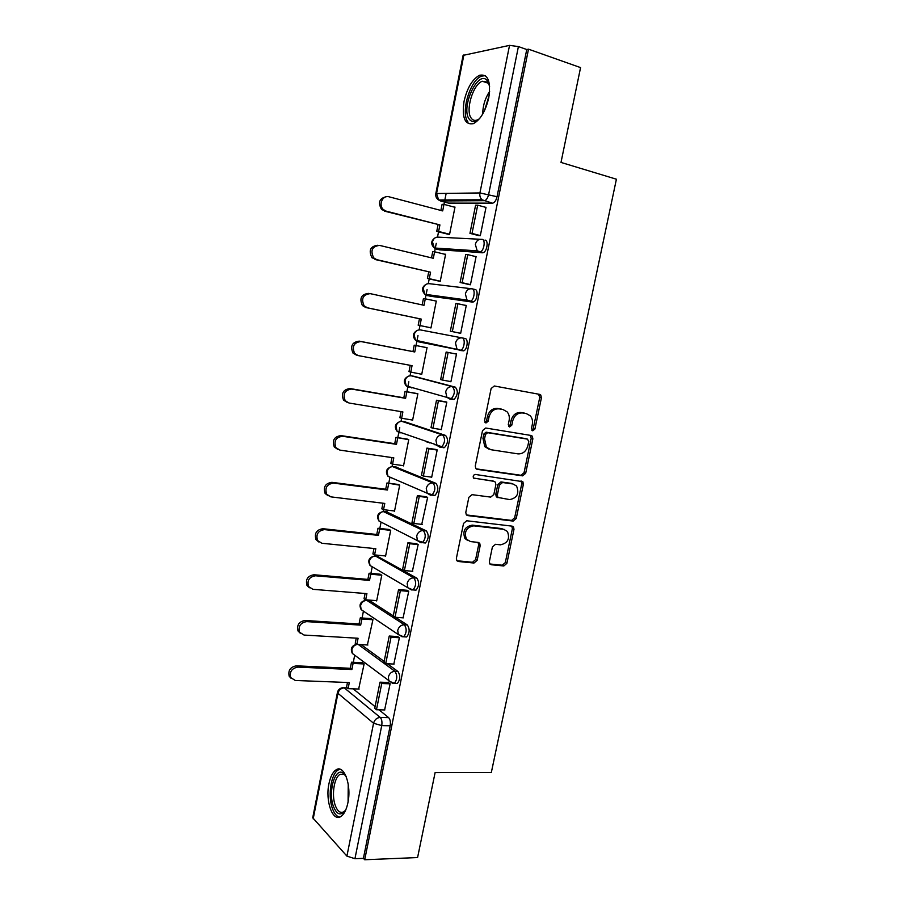 <?xml version="1.0" encoding="UTF-8"?>
<svg xmlns="http://www.w3.org/2000/svg" width="905" height="905" viewBox="0 0 905 905"><rect width="100%" height="100%" fill="white"/><g stroke="black" fill="none" stroke-linecap="round" stroke-linejoin="round"><path stroke-width="1.36" d="M532.751 430.814L534.912 429.038L541.428 397.77L540.749 394.999L539.584 394.365L494.311 385.983L491.121 388.528L484.56 420.599L485.928 423.008L488.168 421.21L489.005 417.069C490.714 411.323 494.096 408.585 499.175 408.868L502.988 409.535L507.105 411.854C509.063 414.207 509.741 417.081 509.119 420.486L508.282 424.581L509.606 426.956L511.8 425.169L512.649 421.085C514.334 415.395 517.66 412.691 522.615 412.963L526.348 413.608L530.262 415.791C532.242 418.11 532.932 420.983 532.31 424.422L531.461 428.461L532.751 430.814M531.835 430.26L533.249 428.563L539.753 397.352L538.509 394.161M485.012 422.499L486.573 420.735L487.41 416.605L489.005 417.069M508.689 426.425L510.171 424.694L511.02 420.61L512.649 421.085M393.279 615.864L369.726 600.637L368.426 600.535M414.117 590.003L415.995 590.162C419.219 586.135 419.479 582.119 416.786 578.103L377.396 556.292M423.359 542.785L425.418 543C428.778 538.86 429.083 534.832 426.312 530.896L386.446 511.755M432.545 495.182L434.909 495.488C438.416 491.234 438.744 487.184 435.905 483.338L395.564 466.912M443.077 447.749L444.457 447.624C448.122 443.258 448.495 439.185 445.565 435.429L404.761 421.753M450.158 399.105L454.084 399.422C457.907 394.908 458.315 390.824 455.306 387.148L414.015 376.299M488.779 97.751C491.042 81.179 487.953 73.69 479.548 75.262C472.353 79.21 467.195 87.887 464.061 101.281C461.765 117.741 464.887 125.184 473.406 123.634C480.442 119.799 485.566 111.168 488.779 97.751M347.893 802.814C351.774 785.212 344.058 764.25 336.174 769.782C332.859 771.908 330.461 776.535 328.956 783.662C325.167 800.744 332.554 822.147 340.755 816.582C344.013 814.477 346.389 809.885 347.893 802.814M489.367 561.598L489.797 563.894L491.279 564.743L503.825 565.976L506.891 563.34L513.983 529.323L513.508 526.925L512.128 526.144L466.72 520.771L463.53 523.429L456.392 558.306L456.81 560.58L458.383 561.496L474.005 563.034L477.139 560.376L480.182 545.625L479.74 543.294L478.247 542.423L470.532 541.586L466.448 539.199C463.892 531.789 466.324 527.332 473.768 525.839L503.666 529.312L507.422 531.45C510.126 538.735 507.796 543.204 500.442 544.833L495.51 544.301L492.411 546.937L489.367 561.598M528.509 49.175L580.569 67.603L560.998 162.425L616.407 179.213L491.336 772.463L435.113 772.576L417.578 857.555L364.704 859.75L528.509 49.175L526.755 49.526L518.407 46.574L488.655 194.405C487.897 197.629 486.63 199.722 484.876 200.684L440.554 200.967L439.163 199.971M522.604 475.86L525.681 473.292L532.875 438.801L532.264 436.153L531.02 435.463L485.702 428.02L482.512 430.61L475.272 465.985L475.804 468.507L477.24 469.344L522.604 475.86L520.975 475.283L524.04 472.727L531.224 438.292L530.262 435.339M523.395 484.22L516.246 518.475L513.18 521.076L467.772 515.59L466.267 514.707L465.804 512.309L468.869 497.309L472.059 494.662L490.702 497.105L493.847 494.503L495.883 484.627L495.352 482.127L493.96 481.336L473.53 478.044C472.772 476.041 473.394 474.842 475.397 474.458L522.852 481.698L523.395 484.22L521.778 483.632L514.651 517.818L516.246 518.475M353.165 688.829L375.089 706.635M378.991 709.803L388.641 717.631L380.224 717.439C381.786 719.147 382.295 721.862 381.729 725.606L354.941 858.698L346.909 856.119L312.734 817.735L337.452 692.382L337.95 693.298L313.175 818.912M446.154 193.399L444.649 200.955M444.446 202.007L443.982 204.372L454.955 207.29M438.54 231.838L437.511 237.042M436.255 243.355L434.592 251.782M429.23 278.876L428.291 283.616M427.092 289.634L425.271 298.842L436.301 301.094L430.961 327.961L428.857 327.418M419.977 325.574L419.128 329.85M417.997 335.574L416.029 345.529L427.024 347.735M410.225 365.337L408.992 371.616L410.78 372.079L410.044 375.767M408.845 381.786L406.877 391.763M401.073 411.628L399.874 417.691L401.628 418.268L401.017 421.345M399.761 427.68L397.793 437.647M391.978 457.579L390.824 463.439L392.544 464.141L392.057 466.607M389.84 477.795L388.765 483.213M382.951 503.203L381.831 508.859L383.528 509.685L383.154 511.551M380.96 522.66L379.806 528.463M373.991 548.509L372.905 553.951L374.58 554.901L374.319 556.179M372.136 567.209L370.914 573.385M365.088 593.488L364.048 598.737L365.541 600.49M363.369 611.452L362.079 618.002M354.67 655.378L353.301 662.29M364.704 859.75L363.403 858.347L354.941 858.698M492.422 203.15L448.575 203.116L440.554 200.967L438.654 199.971L482.082 199.801L492.422 203.15L482.082 199.801C480.204 198.037 479.492 195.751 479.933 192.946L509.538 45.374L518.407 46.574M463.892 54.877L436.549 193.523L435.803 193.704L463.089 55.386L509.538 45.374M447.409 234.078L449.581 234.327L455 207.064L454.095 207.064M477.942 235.402L480.295 235.73L486.03 207.268L485.397 207.268M468.111 284.317L470.43 284.781L476.109 256.534L475.148 256.454M438.099 280.912L440.237 281.308L445.622 254.248L444.389 254.158M458.349 332.87L460.634 333.459L466.279 305.415L464.141 305.109M448.744 381.209L450.905 381.774L456.505 353.946L454.174 353.606M356.502 355.156L352.939 353.007C350.077 346.038 352.169 342.09 359.217 341.14L360.914 341.536C353.855 342.475 351.762 346.445 354.613 353.425L358.188 355.586L412.047 365.677L410.78 372.079L421.741 374.274L427.058 347.588L424.909 347.282M440.328 429.423L441.255 429.728L446.81 402.103L444.513 401.639M411.424 419.863L412.601 420.248L417.872 393.766L415.768 393.313M431.097 477.082L431.674 477.32L437.194 449.909L434.932 449.31M402.691 465.566L403.517 465.905L408.755 439.604L406.684 439.016M426.741 441.934L427.352 442.025M421.741 524.368L427.646 497.354L425.418 496.641M393.833 510.906L394.501 511.235L399.705 485.125L397.668 484.39M412.397 571.281L418.167 544.448L415.972 543.611M384.976 555.919L385.553 556.236L390.711 530.307L388.709 529.448M403.087 617.844L408.755 591.203L406.594 590.241M376.152 600.603L376.661 600.931L381.786 575.184L379.829 574.177M393.833 664.066L399.41 637.606L397.284 636.532M367.373 644.971L372.928 619.744L370.993 618.601M384.625 709.95L390.134 683.671L388.041 682.483M358.64 689.033L364.127 663.987L362.226 662.72M361.106 644.62L384.15 661.408M387.374 663.761L397.951 671.465L394.976 671.329C397.521 675.526 397.306 679.531 394.342 683.354L392.646 683.275M395.53 617.323L407.341 624.959C409.954 629.054 409.716 633.07 406.628 636.984L404.874 636.882M472.365 288.899L475.001 289.498C478.575 289.589 477.274 300.539 473.519 301.919L430.101 296.229L425.916 294.419M484.967 240.119C488.677 239.961 487.207 251.251 483.338 252.631L439.31 249.837L435.079 248.038M395.655 683.411L397.329 683.467C400.293 679.655 400.508 675.65 397.951 671.465M410.893 387.204L411.899 388.03M418.121 341.728L415.519 340.246L414.105 334.782C415.124 331.264 417.25 329.646 420.463 329.929L462.15 337.904C458.801 337.61 456.573 339.33 455.487 343.074L456.923 348.866L459.627 350.427L463.767 350.846C467.399 349.477 468.552 338.821 465.113 338.515L462.15 337.904C465.589 338.21 464.423 348.877 460.803 350.258L418.121 341.728L416.843 340.518M419.694 341.117L420.972 342.294M363.403 858.347L390.179 725.776C390.734 722.043 390.225 719.339 388.641 717.631M526.755 49.526L497.026 196.724C496.268 199.937 495.001 202.019 493.225 202.969M447.907 202.935L448.575 203.116M511.02 420.61C512.705 414.943 516.02 412.239 520.975 412.51L524.708 413.166M487.41 416.605C489.107 410.87 492.49 408.144 497.558 408.427L501.381 409.094M476.121 468.835L520.975 475.283M528.758 441.47L527.457 439.129L487.671 432.692L485.442 434.49L484.548 438.846L486.37 447.149L490.793 449.695L517.988 453.88C522.92 454.05 526.212 451.335 527.864 445.724L528.758 441.47M526.19 438.744L527.457 439.129M488.858 449.095L484.786 446.618L482.965 438.337L483.858 433.993L486.087 432.183L525.816 438.631M466.471 514.945L511.585 520.409L514.651 517.818M493.259 481.064L473.598 478.123M509.707 499.605C517.207 497.988 519.481 493.451 516.54 485.996L512.954 483.971L502.535 482.523L499.413 485.114L497.377 494.967L497.886 497.433L509.707 499.605M497.693 497.603L496.291 496.8L495.793 494.345L497.818 484.514L500.94 481.924L511.348 483.372M521.778 483.632L521.02 480.894M504.413 529.448L503.666 529.312M467.953 540.647L464.921 538.475C462.365 531.077 464.797 526.631 472.229 525.138L502.083 528.622M456.935 560.738L472.467 562.277L475.6 559.607L478.643 544.889L478.066 542.4M489.877 563.985L502.252 565.206L505.318 562.582L512.388 528.644L511.789 526.11M440.882 210.446L442.081 204.36L443.982 204.372L442.692 210.922L388.946 196.781C382.6 194.722 378.132 205.152 383.449 209.632L386.164 211.148L381.661 209.621C377.69 202.539 379.308 198.229 386.526 196.668M448.145 234.259L436.742 231.375L438.62 231.465L439.921 224.926L384.376 211.125M436.742 231.375L438.031 224.859M479.005 235.673L469.955 233.354L472.014 233.445L477.693 205.175L485.996 207.426M472.014 233.445L480.329 235.572M469.955 233.354L475.6 205.175L477.693 205.175M439.921 224.926L386.164 211.148M438.62 231.465L449.604 234.237M479.91 118.182C475.6 122.266 472.082 122.65 469.378 119.313C460.306 108.657 477.535 69.742 486.958 80.251L489.639 86.28M489.356 84.946L487.648 82.185L482.286 81.246C472.885 84.335 465.091 111.044 471.347 118.317C472.908 120.365 474.921 120.908 477.376 119.935L478.937 119.098M485.284 75.658L481.641 76.122C469.989 79.991 460.351 113.035 468.055 122.107M345.846 809.726C340.925 816.48 336.671 815.043 333.074 805.416C328.277 791.083 334.929 768.153 342.656 772.723L346.129 776.377M345.789 775.811L343.821 774.228L340.02 774.397C334.386 777.214 331.547 794.081 334.94 804.488C337.158 811.061 340.088 813.516 343.742 811.83L345.495 810.314M340.11 769.273L338.312 769.929C331.332 773.436 327.814 794.307 331.988 807.226C333.866 813.154 336.411 816.434 339.647 817.091M431.504 257.846L432.726 251.647L434.604 251.782L433.314 258.287L379.534 245.391C372.079 246.364 370.145 250.538 373.731 257.902L376.774 259.656L371.978 257.744C368.403 250.459 370.315 246.296 377.69 245.255M439.434 281.217L427.42 278.457L429.275 278.672L430.554 272.19L375.021 259.497M427.42 278.457L428.699 271.998M469.786 284.702L460.113 282.462L462.138 282.699L467.772 254.644L476.087 256.681M462.138 282.699L470.464 284.623M460.113 282.462L465.713 254.497L467.772 254.644M430.554 272.19L376.774 259.656M429.275 278.672L440.26 281.195M434.604 251.782L445.577 254.452M422.183 304.906L423.438 298.582L425.282 298.842L424.004 305.302L370.19 293.639C362.939 294.589 360.925 298.661 364.127 305.833L367.453 307.802L365.722 307.508L362.407 305.539C359.206 298.39 361.231 294.34 368.459 293.378M419.988 325.54L430.984 327.814L418.178 325.2L419.988 325.54L421.266 319.103L365.722 307.508M418.178 325.2L419.445 318.786M452.33 331.581L460.656 333.3L450.339 331.207L452.33 331.581L457.919 303.729L466.245 305.573M450.339 331.207L455.905 303.447L457.919 303.729M421.266 319.103L367.453 307.802M359.217 341.14L412.952 351.57L414.219 345.178L416.029 345.563L414.762 351.977L412.952 351.57M427.036 347.701L414.219 345.178M448.145 352.452L456.471 354.093L446.165 352.034L448.145 352.452L442.602 380.089L450.939 381.616M442.602 380.089L440.644 379.58L446.165 352.034M360.914 341.536L414.762 351.977M347.282 402.454L343.561 400.146C341.015 393.358 343.176 389.501 350.043 388.55L351.706 389.071C344.828 390.021 342.667 393.901 345.212 400.689L349.002 403.019L402.883 411.922L401.628 418.268L412.635 420.056M350.043 388.55L403.811 397.793L405.067 391.446L417.85 393.879M417.137 393.551L405.067 391.446M446.233 401.933L436.504 400.248L431.018 427.601L432.941 428.235L438.439 400.813L446.787 402.261M432.941 428.235L441.289 429.57M436.504 400.248L438.439 400.813M351.706 389.071L405.587 398.324L406.843 391.956M405.587 398.324L403.811 397.793M337.667 449.31L334.284 446.957C332.011 440.35 334.228 436.572 340.936 435.61L342.565 436.267C335.846 437.228 333.628 441.018 335.902 447.636L339.884 450.113L393.799 457.84L392.544 464.141L403.562 465.69M340.936 435.61L394.727 443.676L395.983 437.375L408.732 439.694M428.088 442.285L427.477 442.194M407.431 439.129L395.983 437.375M436.165 445.283L436.787 445.384M436.006 449.48L426.911 448.111L421.47 475.261L423.359 476.03L428.812 448.801L437.16 450.057M423.359 476.03L431.708 477.173M426.911 448.111L428.812 448.801M434.943 444.728L434.332 444.627M342.565 436.267L396.469 444.332L397.725 438.009M429.287 442.839L429.898 442.93M396.469 444.332L394.727 443.676M328.153 495.804L325.11 493.44C323.074 487.014 325.336 483.315 331.886 482.331L333.493 483.112C326.931 484.096 324.657 487.806 326.694 494.254L330.834 496.856L384.772 503.429L383.528 509.685L394.557 510.997M331.886 482.331L385.711 489.243L386.955 482.976L399.682 485.182M398.177 484.458L386.955 482.976M426.255 496.743L417.386 495.612L411.99 522.558L413.834 523.463L419.264 496.438L427.613 497.501M413.834 523.463L422.194 524.414M417.386 495.612L419.264 496.438M333.493 483.112L387.431 490.012L388.664 483.745M387.431 490.012L385.711 489.243M318.741 541.948L316.003 539.618C314.193 533.362 316.501 529.719 322.915 528.712L324.488 529.617C318.062 530.635 315.755 534.278 317.565 540.545L321.841 543.26L375.813 548.69L374.58 554.901L385.609 555.975M322.915 528.712L376.763 534.482L377.996 528.26L379.681 529.142L390.7 530.353M389.105 529.482L377.996 528.26M416.685 543.69L407.929 542.774L402.578 569.517L404.399 570.546L409.773 543.724L418.133 544.595M404.399 570.546L412.759 571.315M407.929 542.774L409.773 543.724M324.488 529.617L378.448 535.375L379.681 529.142M378.448 535.375L376.763 534.482M309.453 587.764L306.987 585.478C305.381 579.37 307.723 575.806 314.001 574.754L315.54 575.784C309.25 576.836 306.908 580.422 308.515 586.531L312.926 589.325L366.91 593.635L365.688 599.8L376.718 600.649M314.001 574.754L367.871 579.404L369.093 573.227L370.756 574.223L381.786 575.207M380.145 574.211L369.093 573.227M407.227 590.298L398.551 589.574L393.234 616.124L395.021 617.278L400.361 590.66L408.721 591.35M395.021 617.278L403.381 617.866M398.551 589.574L400.361 590.66M315.54 575.784L369.523 580.41L370.756 574.223M369.523 580.41L367.871 579.404M300.279 633.251L298.05 631.023C296.625 625.072 298.989 621.554 305.155 620.468L306.671 621.611C300.483 622.708 298.118 626.237 299.555 632.199L304.069 635.061L358.075 638.251L356.864 644.383L367.894 645.005M356.864 644.383L355.246 643.206L356.253 638.149M305.155 620.468L359.047 623.998L360.269 617.877L361.887 618.986L372.905 619.733M371.265 618.624L360.269 617.877M397.861 636.566L389.24 636.034L383.958 662.392L385.711 663.67L391.017 637.244L399.377 637.754M385.711 663.67L394.082 664.078M389.24 636.034L391.017 637.244M306.671 621.611L360.676 625.129L361.887 618.986M360.676 625.129L359.047 623.998M291.206 678.422L289.193 676.261C287.926 670.447 290.313 666.974 296.376 665.842L297.858 667.109C291.783 668.252 289.385 671.725 290.663 677.551L295.268 680.47L349.296 682.562L348.097 688.648L359.138 689.044M348.097 688.648L346.513 687.359L347.475 682.494M296.376 665.842L350.292 668.286L351.491 662.2L353.086 663.433L364.07 663.953M362.452 662.732L351.491 662.2M388.584 682.506L379.998 682.166L374.749 708.321L376.469 709.735L381.74 683.501L390.112 683.818M376.469 709.735L384.851 709.95M379.998 682.166L381.74 683.501M297.858 667.109L351.875 669.53L353.086 663.433M351.875 669.53L350.292 668.286M533.249 428.563L534.912 429.038M486.573 420.735L488.168 421.21M510.171 424.694L511.8 425.169M355.065 655.503L352.373 653.467C350.156 648.738 351.604 645.684 356.706 644.292L356.728 644.281M364.229 611.678L361.163 609.619C358.799 604.834 360.235 601.746 365.473 600.366L366.876 600.411L404.365 624.755C406.967 628.862 406.73 632.878 403.641 636.803L401.865 636.679M369.726 600.637L366.876 600.411C363.652 600.513 361.548 602.278 360.541 605.683L361.163 609.619L398.336 634.552L397.725 630.4C398.788 626.78 400.994 624.903 404.365 624.755L407.341 624.959M373.086 567.277L370.021 565.478C367.498 560.625 368.923 557.503 374.308 556.123L375.654 556.123L413.811 577.843C416.504 581.858 416.232 585.886 413.008 589.913L411.379 589.902L407.884 587.786L407.171 583.408C408.234 579.766 410.451 577.91 413.811 577.843L416.786 578.103M378.505 556.405L375.654 556.123C372.43 556.156 370.315 557.899 369.319 561.326L370.021 565.478L407.884 587.786L413.008 589.913L415.995 590.162M383.268 511.529L423.336 530.568C426.097 534.504 425.803 538.543 422.443 542.683L420.893 542.717L417.51 540.681L416.685 536.054C417.759 532.4 419.977 530.568 423.336 530.568L426.312 530.896M387.34 511.857L384.489 511.517C381.265 511.495 379.15 513.203 378.143 516.653L378.969 521.031L381.491 522.321M392.465 466.561L432.929 482.942C435.769 486.788 435.441 490.849 431.934 495.103L430.463 495.193L427.228 493.248L426.278 488.361C427.352 484.673 429.57 482.874 432.929 482.942L435.905 483.338M396.232 467.003L393.381 466.607C390.168 466.516 388.053 468.202 387.035 471.675L387.985 476.29L390.157 477.229M401.741 421.311L442.602 434.954C445.509 438.721 445.147 442.794 441.493 447.183L440.113 447.296L437.025 445.464L435.939 440.294C437.025 436.595 439.242 434.819 442.602 434.954L445.565 435.429M405.191 421.832L402.34 421.368C399.128 421.21 397.012 422.884 395.994 426.368L397.08 431.255L400.044 432.997L398.947 431.923M411.085 375.767L452.342 386.616C455.339 390.293 454.921 394.388 451.109 398.901L449.83 399.048L446.923 397.34L445.667 391.865C446.765 388.143 448.982 386.401 452.342 386.616L455.306 387.148M414.219 376.333L411.368 375.813C408.155 375.598 406.04 377.238 405.021 380.734L406.255 385.903L409.049 387.521L407.85 386.356M347.294 687.992L344.296 687.891L380.224 717.439C376.842 717.722 374.625 719.656 373.561 723.242L337.95 693.298C338.945 689.915 341.061 688.105 344.296 687.891L342.803 687.721C339.963 688.105 338.187 689.655 337.452 692.382M346.909 856.119L373.561 723.242L381.729 725.606L390.179 725.776M435.803 193.704C435.418 196.351 436.368 198.444 438.654 199.971L436.549 193.523L479.933 192.946L497.026 196.724M358.244 644.462L394.976 671.329C391.616 671.544 389.399 673.456 388.347 677.053L388.879 680.99L394.342 683.354L397.329 683.467M402.295 636.758L398.336 634.552L403.641 636.803L406.628 636.984M472.455 302.1L427.262 295.607L424.875 294.272L423.246 288.503C424.287 284.962 426.402 283.367 429.615 283.718L471.041 288.695M482.399 252.812L436.47 249.147L434.321 247.993L432.466 241.884C433.506 238.32 435.622 236.759 438.835 237.178L480.148 239.271M482.003 239.361C485.702 239.203 484.243 250.504 480.385 251.895L477.207 250.855L475.329 244.373C476.426 240.583 478.655 238.92 482.003 239.361M472.037 288.819C475.6 288.899 474.299 299.872 470.555 301.263L467.014 300.041L465.362 293.91C466.471 290.143 468.688 288.446 472.037 288.819M392.351 683.207L352.373 653.467L351.841 649.733C352.667 646.702 354.522 644.926 357.407 644.417M520.975 412.51L522.615 412.963M497.558 408.427L499.175 408.868M539.753 397.352L541.428 397.77M476.381 469.028L477.24 469.344M531.224 438.292L532.875 438.801M524.04 472.727L525.681 473.292M486.087 432.183L487.671 432.692M483.858 433.993L485.442 434.49M482.965 438.337L484.548 438.846M511.585 520.409L513.18 521.076M466.618 515.081L467.772 515.59M492.377 480.736L493.96 481.336M473.892 478.383L474.548 478.632M500.94 481.924L502.535 482.523M497.818 484.514L499.413 485.114M495.793 494.345L497.377 494.967M472.229 525.138L473.768 525.839M478.643 544.889L480.182 545.625M475.6 559.607L477.139 560.376M472.467 562.277L474.005 563.034M456.968 560.783L458.383 561.496M512.388 528.644L513.983 529.323M505.318 562.582L506.891 563.34M502.252 565.206L503.825 565.976M489.967 564.098L491.279 564.743M482.727 114.019C482.806 105.806 485.114 98.272 489.639 91.405M489.22 95.172L484.469 110.715M348.086 801.819L348.233 784.16M348.855 790.71L348.81 795.235M539.776 396.028L540.093 394.523M481.867 76.031L479.548 75.262M483.338 252.631L477.207 250.855L434.321 247.993C430.554 244.203 430.837 240.809 435.169 237.789M473.519 301.919L467.014 300.041L424.875 294.272C421.311 290.347 421.775 286.998 426.232 284.227M463.767 350.846L415.519 340.246C412.148 336.162 412.782 332.859 417.409 330.325M454.084 399.422L406.255 385.903C403.064 381.661 403.879 378.392 408.687 376.095M444.457 447.624L397.08 431.255C394.06 426.821 395.044 423.585 400.055 421.56M434.909 495.488L427.228 493.248L387.985 476.29C385.123 471.663 386.299 468.462 391.526 466.709M425.418 543L417.51 540.681L378.969 521.031C376.265 516.178 377.634 513.022 383.098 511.563M347.158 687.891L344.149 687.777M539.075 394.591L540.749 394.999M530.613 435.656L532.264 436.153M484.786 446.618L486.37 447.149M496.291 496.8L497.886 497.433M521.235 481.109L522.852 481.698M464.921 538.475L466.448 539.199M478.202 542.559L479.74 543.294M511.913 526.246L513.508 526.925M383.449 209.632L381.661 209.621M488.53 83.305L482.286 81.246M487.648 82.185L486.958 80.251M344.115 774.386L340.02 774.397M343.821 774.228L342.656 772.723M373.731 257.902L371.978 257.744M364.127 305.833L362.407 305.539M354.613 353.425L352.939 353.007M345.212 400.689L343.561 400.146M335.902 447.636L334.284 446.957M326.694 494.254L325.11 493.44M317.565 540.545L316.003 539.618M308.515 586.531L306.987 585.478M299.555 632.199L298.05 631.023M290.663 677.551L289.193 676.261"/></g></svg>
